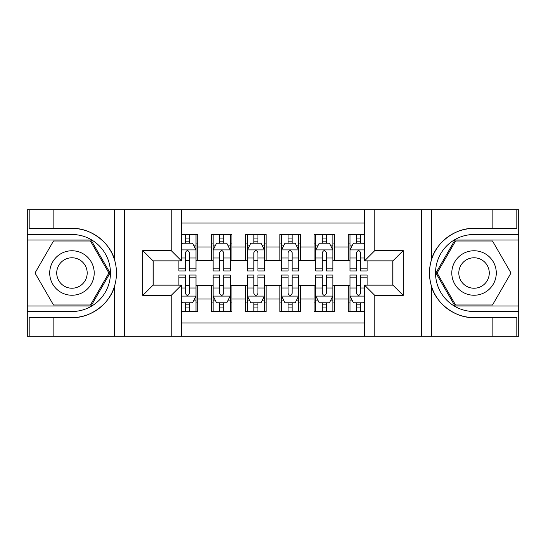 <?xml version="1.0" encoding="UTF-8"?>
<svg xmlns="http://www.w3.org/2000/svg" width="546" height="546" viewBox="0 0 546 546"><rect width="100%" height="100%" fill="white"/><g stroke="black" fill="none" stroke-linecap="round" stroke-linejoin="round"><path stroke-width="0.82" d="M181.463 336.309L364.537 336.309L364.537 285.149L392.943 285.149L392.943 260.851L364.537 260.851L364.537 209.691L181.463 209.691L181.463 260.851L153.057 260.851L153.057 285.149L181.463 285.149L181.463 336.309L53.139 336.309L53.139 317.574L71.956 317.574C89.947 318.482 110.046 303.685 114.517 286.24C117.131 277.423 117.131 268.598 114.517 259.76C110.046 242.315 89.947 227.518 71.956 228.426L53.139 228.426L53.139 209.691L27.3 209.691L27.3 306.019L91.025 306.019L110.087 273L91.025 239.981L27.3 239.981M364.537 234.5L348.287 234.5L348.287 246.99L334.596 246.99L334.596 260.681L348.287 260.681L348.287 246.99M334.596 246.99L334.596 234.5L314.066 234.5L314.066 246.99L300.375 246.99L300.375 260.681L314.066 260.681L314.066 246.99M300.375 246.99L300.375 234.5L279.845 234.5L279.845 246.99L266.155 246.99L266.155 260.681L279.845 260.681L279.845 246.99M266.155 246.99L266.155 234.5L245.625 234.5L245.625 246.99L231.934 246.99L231.934 260.681L245.625 260.681L245.625 246.99M231.934 246.99L231.934 234.5L211.404 234.5L211.404 260.681L197.713 260.681L197.713 234.5L181.463 234.5M181.463 311.5L197.713 311.5L197.713 285.319L211.404 285.319L211.404 311.5L231.934 311.5L231.934 285.319L245.625 285.319L245.625 299.01L231.934 299.01M245.625 299.01L245.625 311.5L266.155 311.5L266.155 285.319L279.845 285.319L279.845 299.01L266.155 299.01M279.845 299.01L279.845 311.5L300.375 311.5L300.375 285.319L314.066 285.319L314.066 299.01L300.375 299.01M314.066 299.01L314.066 311.5L334.596 311.5L334.596 285.319L348.287 285.319L348.287 299.01L334.596 299.01M364.537 223.041L181.463 223.041M181.463 322.959L364.537 322.959M348.287 299.01L348.287 311.5L364.537 311.5M153.228 260.851L153.228 285.149M392.772 285.149L392.772 260.851M185.394 243.059L189.503 243.059M196.007 243.059L197.713 243.059M185.394 260.34L189.503 260.34M196.007 260.34L197.713 260.34M185.394 285.66L189.503 285.66M196.007 285.66L197.713 285.66M185.394 302.941L189.503 302.941M196.007 302.941L197.713 302.941M211.404 260.34L213.117 260.34M219.615 260.34L223.724 260.34M230.228 260.34L231.934 260.34M211.404 243.059L213.117 243.059M219.615 243.059L223.724 243.059M230.228 243.059L231.934 243.059M211.404 285.66L213.117 285.66M219.615 285.66L223.724 285.66M230.228 285.66L231.934 285.66M211.404 302.941L213.117 302.941M219.615 302.941L223.724 302.941M230.228 302.941L231.934 302.941M245.625 285.66L247.338 285.66M253.835 285.66L257.944 285.66M264.448 285.66L266.155 285.66M245.625 302.941L247.338 302.941M253.835 302.941L257.944 302.941M264.448 302.941L266.155 302.941M245.625 243.059L247.338 243.059M253.835 243.059L257.944 243.059M264.448 243.059L266.155 243.059M245.625 260.34L247.338 260.34M253.835 260.34L257.944 260.34M264.448 260.34L266.155 260.34M279.845 285.66L281.552 285.66M288.056 285.66L292.165 285.66M298.662 285.66L300.375 285.66M279.845 302.941L281.552 302.941M288.056 302.941L292.165 302.941M298.662 302.941L300.375 302.941M279.845 243.059L281.552 243.059M288.056 243.059L292.165 243.059M298.662 243.059L300.375 243.059M279.845 260.34L281.552 260.34M288.056 260.34L292.165 260.34M298.662 260.34L300.375 260.34M314.066 285.66L315.772 285.66M322.276 285.66L326.385 285.66M332.883 285.66L334.596 285.66M314.066 302.941L315.772 302.941M322.276 302.941L326.385 302.941M332.883 302.941L334.596 302.941M314.066 243.059L315.772 243.059M322.276 243.059L326.385 243.059M332.883 243.059L334.596 243.059M314.066 260.34L315.772 260.34M322.276 260.34L326.385 260.34M332.883 260.34L334.596 260.34M348.287 285.66L349.993 285.66M356.497 285.66L360.606 285.66M348.287 302.941L349.993 302.941M356.497 302.941L360.606 302.941M348.287 243.059L349.993 243.059M356.497 243.059L360.606 243.059M348.287 260.34L349.993 260.34M356.497 260.34L360.606 260.34M189.503 238.95L185.394 238.95M178.897 268.161L178.897 270.946L185.394 270.946L185.394 268.161L178.897 268.161L178.897 260.851M193.523 245.113L196.007 245.113L196.007 270.946L189.503 270.946L189.503 252.641C188.138 250 186.766 250 185.394 252.641L185.394 268.161M196.007 245.113L196.007 234.5M196.007 250.075L192.581 243.229L182.316 243.229L181.463 244.942M185.394 243.229L185.394 234.5M189.503 234.5L189.503 243.229M185.394 307.05L189.503 307.05M181.463 301.058L182.316 302.771L192.581 302.771L196.007 295.925L196.007 275.054L189.503 275.054L189.503 277.839L196.007 277.839M196.007 295.925L196.007 311.5M178.897 285.149L178.897 275.054L185.394 275.054L185.394 293.359C186.766 296 188.131 296 189.503 293.359L189.503 277.839M189.503 302.771L189.503 311.5M185.394 311.5L185.394 302.771M83.081 253.74A22.243 22.243 0 0 0 52.696 261.875A22.243 22.243 0 0 0 60.838 292.26A22.243 22.243 0 0 0 91.223 284.125A22.243 22.243 0 0 0 83.081 253.74M79.573 259.814A15.227 15.227 0 0 0 58.77 265.383A15.227 15.227 0 0 0 64.346 286.186A15.227 15.227 0 0 0 85.142 280.617A15.227 15.227 0 0 0 79.573 259.814M90.431 304.996L53.488 304.996L35.012 273L53.488 241.004L90.431 241.004L108.9 273L90.431 304.996M485.162 253.74A22.243 22.243 0 0 0 454.777 261.875A22.243 22.243 0 0 0 462.919 292.26A22.243 22.243 0 0 0 493.304 284.125A22.243 22.243 0 0 0 485.162 253.74M481.654 259.814A15.227 15.227 0 0 0 460.858 265.383A15.227 15.227 0 0 0 466.427 286.186A15.227 15.227 0 0 0 487.23 280.617A15.227 15.227 0 0 0 481.654 259.814M492.512 304.996L455.569 304.996L437.1 273L455.569 241.004L492.512 241.004L510.988 273L492.512 304.996M171.198 336.309L171.198 295.413L142.793 295.413L142.793 250.587L171.198 250.587L171.198 209.691L124.488 209.691L124.488 336.309M71.956 228.426A44.574 44.574 0 0 1 114.517 259.76L114.517 209.691L53.139 209.691M53.139 336.309L27.3 336.309L27.3 306.019M27.3 311.5L71.956 311.5A38.5 38.5 0 0 0 110.456 273A38.5 38.5 0 0 0 71.956 234.5L27.3 234.5M71.956 317.574A44.574 44.574 0 0 0 114.517 286.24L114.517 336.309M114.517 209.691L124.488 209.691M171.198 209.691L181.463 209.691M53.139 317.574L29.184 317.574L29.184 336.309M53.139 228.426L29.184 228.426L29.184 209.691M171.198 295.413L181.463 285.149M142.793 295.413L153.057 285.149M142.793 250.587L153.057 260.851M171.198 250.587L181.463 260.851M364.537 209.691L492.861 209.691L492.861 228.426L474.044 228.426C456.053 227.518 435.954 242.315 431.483 259.76C428.869 268.577 428.869 277.402 431.483 286.24C435.954 303.685 456.053 318.482 474.044 317.574L492.861 317.574L492.861 336.309L518.7 336.309L518.7 239.981L454.975 239.981L435.913 273L454.975 306.019L518.7 306.019M374.802 209.691L374.802 250.587L403.207 250.587L403.207 295.413L374.802 295.413L374.802 336.309L421.512 336.309L421.512 209.691M431.483 286.24L431.483 336.309L492.861 336.309M492.861 209.691L518.7 209.691L518.7 239.981M518.7 234.5L474.044 234.5A38.5 38.5 0 0 0 435.544 273A38.5 38.5 0 0 0 474.044 311.5L518.7 311.5M474.044 228.426A44.574 44.574 0 0 0 429.47 273A44.574 44.574 0 0 0 474.044 317.574M431.483 336.309L421.512 336.309M374.802 336.309L364.537 336.309M492.861 228.426L516.816 228.426L516.816 209.691M492.861 317.574L516.816 317.574L516.816 336.309M374.802 250.587L364.537 260.851M403.207 250.587L392.943 260.851M403.207 295.413L392.943 285.149M374.802 295.413L364.537 285.149M223.724 238.95L219.615 238.95M230.228 268.161L223.724 268.161L223.724 270.946L230.228 270.946L230.228 250.075L226.802 243.229L216.537 243.229L213.117 250.075L213.117 270.946L219.615 270.946L219.615 268.161L213.117 268.161M213.117 250.075L213.117 234.5M230.228 250.075L230.228 234.5M219.615 243.229L219.615 234.5M223.724 234.5L223.724 243.229M223.724 268.161L223.724 252.641C222.358 250 220.987 250 219.615 252.641L219.615 268.161M257.944 238.95L253.835 238.95M264.448 268.161L257.944 268.161L257.944 270.946L264.448 270.946L264.448 250.075L261.022 243.229L250.757 243.229L247.338 250.075L247.338 270.946L253.835 270.946L253.835 268.161L247.338 268.161M247.338 250.075L247.338 234.5M264.448 250.075L264.448 234.5M253.835 243.229L253.835 234.5M257.944 234.5L257.944 243.229M257.944 268.161L257.944 252.641C256.579 250 255.207 250 253.835 252.641L253.835 268.161M292.165 238.95L288.056 238.95M298.662 268.161L292.165 268.161L292.165 270.946L298.662 270.946L298.662 250.075L295.243 243.229L284.978 243.229L281.552 250.075L281.552 270.946L288.056 270.946L288.056 268.161L281.552 268.161M281.552 250.075L281.552 234.5M298.662 250.075L298.662 234.5M288.056 243.229L288.056 234.5M292.165 234.5L292.165 243.229M292.165 268.161L292.165 252.641C290.8 250 289.428 250 288.056 252.641L288.056 268.161M326.385 238.95L322.276 238.95M332.883 268.161L326.385 268.161L326.385 270.946L332.883 270.946L332.883 250.075L329.463 243.229L319.198 243.229L315.772 250.075L315.772 270.946L322.276 270.946L322.276 268.161L315.772 268.161M315.772 250.075L315.772 234.5M332.883 250.075L332.883 234.5M322.276 243.229L322.276 234.5M326.385 234.5L326.385 243.229M326.385 268.161L326.385 252.641C325.013 250 323.648 250 322.276 252.641L322.276 268.161M219.615 307.05L223.724 307.05M213.117 277.839L219.615 277.839L219.615 275.054L213.117 275.054L213.117 295.925L216.537 302.771L226.802 302.771L230.228 295.925L230.228 275.054L223.724 275.054L223.724 277.839L230.228 277.839M230.228 295.925L230.228 311.5M213.117 295.925L213.117 311.5M223.724 302.771L223.724 311.5M219.615 311.5L219.615 302.771M219.615 277.839L219.615 293.359C220.987 296 222.352 296 223.724 293.359L223.724 277.839M253.835 307.05L257.944 307.05M247.338 277.839L253.835 277.839L253.835 275.054L247.338 275.054L247.338 295.925L250.757 302.771L261.022 302.771L264.448 295.925L264.448 275.054L257.944 275.054L257.944 277.839L264.448 277.839M264.448 295.925L264.448 311.5M247.338 295.925L247.338 311.5M257.944 302.771L257.944 311.5M253.835 311.5L253.835 302.771M253.835 277.839L253.835 293.359C255.2 296 256.572 296 257.944 293.359L257.944 277.839M288.056 307.05L292.165 307.05M281.552 277.839L288.056 277.839L288.056 275.054L281.552 275.054L281.552 295.925L284.978 302.771L295.243 302.771L298.662 295.925L298.662 275.054L292.165 275.054L292.165 277.839L298.662 277.839M298.662 295.925L298.662 311.5M281.552 295.925L281.552 311.5M292.165 302.771L292.165 311.5M288.056 311.5L288.056 302.771M288.056 277.839L288.056 293.359C289.421 296 290.793 296 292.165 293.359L292.165 277.839M322.276 307.05L326.385 307.05M315.772 277.839L322.276 277.839L322.276 275.054L315.772 275.054L315.772 295.925L319.198 302.771L329.463 302.771L332.883 295.925L332.883 275.054L326.385 275.054L326.385 277.839L332.883 277.839M332.883 295.925L332.883 311.5M315.772 295.925L315.772 311.5M326.385 302.771L326.385 311.5M322.276 311.5L322.276 302.771M322.276 277.839L322.276 293.359C323.642 296 325.013 296 326.385 293.359L326.385 277.839M360.606 238.95L356.497 238.95M364.537 244.942L363.684 243.229L353.419 243.229L349.993 250.075L349.993 270.946L356.497 270.946L356.497 268.161L349.993 268.161M349.993 250.075L349.993 234.5M367.103 260.851L367.103 270.946L360.606 270.946L360.606 252.641C359.234 250 357.869 250 356.497 252.641L356.497 268.161M356.497 243.229L356.497 234.5M360.606 234.5L360.606 243.229M356.497 307.05L360.606 307.05M367.103 277.839L367.103 275.054L360.606 275.054L360.606 277.839L367.103 277.839L367.103 285.149M352.477 300.887L349.993 300.887L349.993 275.054L356.497 275.054L356.497 293.359C357.862 296 359.234 296 360.606 293.359L360.606 277.839M349.993 300.887L349.993 311.5M349.993 295.925L353.419 302.771L363.684 302.771L364.537 301.058M360.606 302.771L360.606 311.5M356.497 311.5L356.497 302.771M211.404 299.01L197.713 299.01M211.404 246.99L197.713 246.99M195.918 249.904L181.463 249.904M196.007 268.161L189.503 268.161M185.394 258.005L181.463 258.005M196.007 258.005L189.503 258.005M189.503 241.127L185.394 241.127M181.463 296.096L195.918 296.096M196.007 300.887L193.523 300.887M178.897 277.839L185.394 277.839M189.503 287.995L196.007 287.995M181.463 287.995L185.394 287.995M185.394 304.873L189.503 304.873M431.483 209.691L431.483 259.76M230.139 249.904L213.199 249.904M213.117 245.113L215.595 245.113M227.743 245.113L230.228 245.113M219.615 258.005L213.117 258.005M230.228 258.005L223.724 258.005M223.724 241.127L219.615 241.127M264.36 249.904L247.42 249.904M247.338 245.113L249.815 245.113M261.964 245.113L264.448 245.113M253.835 258.005L247.338 258.005M264.448 258.005L257.944 258.005M257.944 241.127L253.835 241.127M298.58 249.904L281.64 249.904M281.552 245.113L284.036 245.113M296.185 245.113L298.662 245.113M288.056 258.005L281.552 258.005M298.662 258.005L292.165 258.005M292.165 241.127L288.056 241.127M332.801 249.904L315.861 249.904M315.772 245.113L318.257 245.113M330.405 245.113L332.883 245.113M322.276 258.005L315.772 258.005M332.883 258.005L326.385 258.005M326.385 241.127L322.276 241.127M213.199 296.096L230.139 296.096M230.228 300.887L227.743 300.887M215.595 300.887L213.117 300.887M223.724 287.995L230.228 287.995M213.117 287.995L219.615 287.995M219.615 304.873L223.724 304.873M247.42 296.096L264.36 296.096M264.448 300.887L261.964 300.887M249.815 300.887L247.338 300.887M257.944 287.995L264.448 287.995M247.338 287.995L253.835 287.995M253.835 304.873L257.944 304.873M281.64 296.096L298.58 296.096M298.662 300.887L296.185 300.887M284.036 300.887L281.552 300.887M292.165 287.995L298.662 287.995M281.552 287.995L288.056 287.995M288.056 304.873L292.165 304.873M315.861 296.096L332.801 296.096M332.883 300.887L330.405 300.887M318.257 300.887L315.772 300.887M326.385 287.995L332.883 287.995M315.772 287.995L322.276 287.995M322.276 304.873L326.385 304.873M364.537 249.904L350.082 249.904M349.993 245.113L352.477 245.113M367.103 268.161L360.606 268.161M356.497 258.005L349.993 258.005M364.537 258.005L360.606 258.005M360.606 241.127L356.497 241.127M350.082 296.096L364.537 296.096M349.993 277.839L356.497 277.839M360.606 287.995L364.537 287.995M349.993 287.995L356.497 287.995M356.497 304.873L360.606 304.873"/></g></svg>
